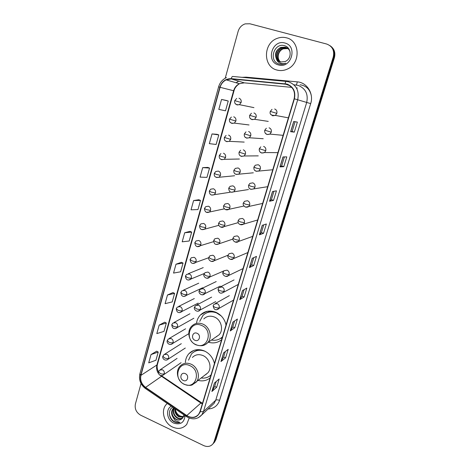 <?xml version="1.0" encoding="UTF-8"?>
<svg xmlns="http://www.w3.org/2000/svg" width="470" height="470" viewBox="0 0 470 470"><rect width="100%" height="100%" fill="white"/><g stroke="black" fill="none" stroke-linecap="round" stroke-linejoin="round"><path stroke-width="0.7" d="M214.455 363.557C212.975 357.641 209.561 353.416 204.221 350.879C198.217 348.581 193.117 349.521 188.917 353.687C186.784 356.072 185.597 358.98 185.362 362.411M226.082 324.911C224.584 318.901 221.112 314.659 215.66 312.192C209.779 310.047 204.697 310.981 200.414 315.006C198.258 317.256 196.954 320.011 196.489 323.272M282.728 116.783L283.434 116.918M311.305 95.657C309.936 89.347 306.205 85.716 300.101 84.764M198.334 380.441C202.817 381.481 206.753 380.63 210.137 377.892M208.357 342.195C213.362 343.658 217.792 342.812 221.646 339.657M213.897 442.852L215.924 439.673L334.399 57.739C335.633 52.816 334.364 48.933 330.598 46.095M141.029 383.544L135.389 404.006C134.549 408.853 136.323 412.589 140.695 415.216L203.721 445.607C207.587 447.223 210.719 446.576 213.116 443.662L214.12 441.612L333.254 56.988L333.829 57.364C335.069 52.423 333.794 48.527 330.011 45.672C333.794 48.527 335.069 52.423 333.829 57.364L215.025 440.643L333.829 57.364L334.399 57.739M212.992 443.833L215.025 440.643L212.992 443.833M286.383 37.8C283.392 37.03 280.402 37.2 277.412 38.299C263.018 42.97 262.777 66.816 276.959 70.042C280.531 71.005 284.074 70.653 287.581 68.978C300.853 63.268 300.06 40.673 286.383 37.8C283.392 37.03 280.402 37.2 277.412 38.299C263.018 42.97 262.777 66.816 276.959 70.042C280.531 71.005 284.074 70.653 287.581 68.978C300.853 63.268 300.06 40.673 286.383 37.8M167.255 403.448L166.245 404.464C160.505 410.604 164.083 423.305 172.602 427.077C178.271 429.474 182.977 428.587 186.725 424.422L189.193 418.041L186.725 424.422C182.977 428.587 178.271 429.474 172.602 427.077C164.083 423.305 160.505 410.604 166.245 404.464L167.255 403.448M286.935 84.342C293.151 86.885 295.548 91.679 294.138 98.729L199.979 411.649L198.604 414.358C195.35 417.877 191.408 418.277 186.79 415.551L145.583 387.386C141.523 384.202 139.972 380.195 140.929 375.365L220.107 87.308C221.123 83.877 223.138 81.398 226.164 79.865L231.281 78.942L286.935 84.342M287.017 84.06L231.311 78.654C225.676 78.596 221.863 81.457 219.86 87.232L140.712 375.266C139.731 380.212 141.323 384.325 145.483 387.591L186.684 415.756C192.947 419.052 197.453 417.718 200.208 411.755L294.402 98.806C295.853 91.579 293.392 86.662 287.017 84.06M216.206 381.511L214.702 386.463L211.894 391.487L216.641 387.304L219.179 378.961L214.461 383.003L211.894 391.487M214.708 386.44L216.641 387.304M225.295 351.572L223.632 357.041L220.965 361.559L225.6 357.864L228.197 349.333L223.591 352.888L220.965 361.559M223.644 357.018L225.6 357.864M234.589 320.963L232.762 326.961L230.241 330.956L234.765 327.772L237.415 319.048L232.926 322.079L230.241 330.956M232.773 326.938L234.765 327.772M244.095 289.649L242.103 296.212L239.729 299.649L244.13 296.999L246.844 288.075L242.479 290.572L239.729 299.649M242.109 296.188L244.13 296.999M294.314 132.129L292.117 131.447L290.63 131.694L294.314 132.129L297.363 122.112L293.726 121.477L290.63 131.694M283.804 166.656L281.642 165.945L279.961 166.897L283.804 166.656L286.782 156.874L282.981 156.927L279.961 166.897M273.957 191.272L271.413 199.65L269.545 201.266L273.54 200.379L276.448 190.826L272.494 191.531L269.545 201.266M271.413 199.644L273.54 200.379M263.77 224.83L261.414 232.579L259.375 234.83L263.511 233.326L266.355 223.99L262.254 225.324L259.375 234.83M261.42 232.562L263.511 233.326M253.818 257.613L251.65 264.757L249.435 267.612L253.712 265.526L256.485 256.397L252.249 258.324L249.435 267.612M251.656 264.739L253.712 265.526M333.254 56.988C334.599 50.549 332.413 46.23 326.697 44.039L249.876 23.776L245.205 23.87C241.674 25.069 239.318 27.577 238.131 31.396L225.224 78.214M172.966 292.575L167.49 294.995L165.088 303.661L172.214 301.916L174.593 293.38L172.925 292.551M164.723 322.197L159.166 325.105L156.816 333.588L163.995 331.391L166.327 323.037L164.682 322.173M156.657 351.19L151.017 354.562L148.72 362.863L155.952 360.237L158.231 352.059L156.622 351.166M198.792 199.744L193.599 200.555L191.032 209.826L197.97 209.561L200.514 200.437L198.751 199.726M207.793 167.402L202.699 167.631L200.079 177.114L206.947 177.384L209.544 168.054L207.746 167.385M216.993 134.32L212.017 133.938L209.332 143.644L216.124 144.472L218.785 134.931L216.952 134.303M226.411 100.474L221.552 99.446L218.803 109.387L225.512 110.808L228.238 101.044L226.364 100.463M181.385 262.307L175.997 264.216L173.547 273.076L180.615 271.801L183.047 263.077L181.344 262.289M184.698 232.744L182.19 241.809L189.199 241.022L191.684 232.104L189.951 231.352L184.698 232.744L191.684 232.104M281.642 165.951L284.385 156.91M292.117 131.447L295.072 121.712M193.599 200.555L200.514 200.437M202.699 167.631L209.544 168.054M212.017 133.938L218.785 134.931M221.552 99.446L228.238 101.044M175.997 264.216L183.047 263.077M167.49 294.995L174.593 293.38M159.166 325.105L166.327 323.037M151.017 354.562L158.231 352.059M280.619 62.075C276.013 59.02 277.564 50.513 283.11 48.651L287.834 48.498M280.784 62.111C276.325 58.979 277.935 50.643 283.404 48.804L287.869 48.58M279.973 61.887C274.791 59.191 276.055 49.985 281.93 48.022L287.305 48.099M280.132 61.94C275.091 59.144 276.436 50.12 282.229 48.181L287.44 48.193M276.448 59.02L280.384 62.017L285.161 61.594L286.4 60.877C292.14 57.41 291 47.429 284.82 45.778C274.157 42.118 268.394 60.589 278.54 63.844L279.057 64.008C281.183 64.572 283.293 64.384 285.378 63.432L285.807 63.215C283.68 63.973 281.653 63.897 279.732 62.992C278.111 62.169 277.018 60.847 276.448 59.02C274.38 54.026 275.808 50.149 280.737 47.388L285.261 47.159C287.346 47.77 288.897 49.127 289.908 51.236M279.503 61.699C273.898 59.338 274.897 49.585 281.037 47.546L285.554 47.317L286.882 47.834M284.855 43.017C272.018 39.069 265.48 61.881 278.457 64.919C291.2 69.125 298.086 46.025 284.855 43.017M194.974 340.298C199.315 342.372 201.477 334.987 197.018 333.271C192.665 331.232 190.544 338.582 194.974 340.298M215.554 337.243L219.114 334.793C223.932 329.77 221.141 319.535 214.25 316.962C210.213 315.482 206.735 316.134 203.816 318.924M211.488 340.039C215.765 340.809 219.431 339.745 222.486 336.849M226.023 325.093L225.447 322.679M221.206 315.928L216.582 312.908C211.318 310.987 206.771 311.833 202.946 315.446L199.738 321.345M221.176 337.983L222.445 336.996M216.188 336.802L216.829 336.649M215.307 312.051C211.835 311.187 208.645 311.61 205.731 313.326M206.641 311.78L207.106 311.334M212.334 311.61L212.828 311.328M205.243 313.607L210.231 311.04M222.116 338.077L220.553 338.412M183.276 380.459C187.53 382.586 189.633 375.424 185.262 373.638C181.003 371.541 178.941 378.679 183.276 380.459M205.208 374.948L207.863 372.822C212.299 367.922 209.467 358.146 202.852 355.514C198.739 353.934 195.25 354.586 192.383 357.47M201.371 378.015C205.143 378.456 208.363 377.428 211.03 374.931M205.531 351.519L205.196 351.366C199.821 349.316 195.262 350.162 191.507 353.904L188.517 360.19M210.507 375.413L211.012 374.995M205.848 374.437L206.289 374.29M201.336 349.944C198.463 349.762 195.914 350.461 193.675 352.059M210.889 375.395L210.448 375.495M185.668 415.504C184.052 416.684 182.207 416.843 180.128 415.974C177.331 414.54 175.733 412.208 175.334 408.976M183.177 417.207L178.806 416.802C175.839 414.922 174.558 412.231 174.958 408.718M183.294 416.961L179.199 416.455C176.432 414.74 175.122 412.231 175.275 408.935M182.695 417.983C181.073 419.111 179.246 419.175 177.219 418.177C173.477 415.592 172.431 412.243 174.076 408.119M182.801 417.842C181.209 418.77 179.481 418.77 177.613 417.83C174.07 415.445 172.942 412.243 174.241 408.23M172.766 407.22C167.672 409.775 168.66 418.7 173.971 421.725L174.399 421.948C176.309 422.83 178.177 422.994 179.998 422.43L175.11 420.656L172.472 416.279L175.798 419.41C177.554 420.209 179.217 420.233 180.78 419.487C179.258 420.162 177.672 420.074 176.015 419.216C171.861 416.156 171.015 412.495 173.489 408.242L173.788 407.919M172.472 416.279C171.15 413.453 171.356 410.886 173.083 408.577L173.771 407.907M171.292 406.209C165.299 409.229 166.909 420.156 173.765 423.106C180.504 425.15 184.263 422.653 185.045 415.621M180.78 419.487C182.636 418.611 183.635 417.031 183.776 414.752M179.998 422.43C174.746 423.147 171.221 420.521 169.417 414.558M215.924 439.673L214.12 441.612M186.79 415.551L200.872 403.054L202.323 403.871M159.63 374.995L200.872 403.054L201.724 402.831L202.494 403.295M242.167 77.333L246.104 77.15L297.234 81.856C307.033 82.456 314.025 93.7 310.688 103.612L219.572 400.411C217.863 399.723 216.576 399.664 215.724 400.228L306.704 102.437C308.402 94.094 305.553 88.413 298.15 85.393L293.891 84.782M219.572 400.411C217.628 405.827 213.821 408.683 208.157 408.959M211.817 405.545L214.091 403.43L215.724 400.228L203.457 411.585L201.771 414.916L198.234 417.765M285.09 83.695C285.454 82.103 285.883 81.345 286.365 81.416L288.668 81.845M226.499 77.579C222.539 79.406 219.913 82.491 218.615 86.827L219.86 87.232M140.712 375.266L139.866 373.897C138.673 379.795 140.501 384.654 145.353 388.467L145.559 388.608M145.483 387.591L145.353 388.467L186.619 416.696M286.212 81.404L232.773 76.463C232.18 76.381 231.692 77.115 231.311 78.654M186.684 415.756L186.467 416.596C192.283 420.051 197.382 419.487 201.771 414.916L211.712 405.645M200.208 411.755L203.457 411.585L297.686 99.775L294.402 98.806M288.709 81.856C296.458 85.017 299.455 90.992 297.686 99.775L310.688 103.612M236.181 82.779L238.596 81.21L236.081 82.749M246.104 77.15L246.027 77.691M297.234 81.856C296.917 83.924 296.47 84.964 295.912 84.97M140.929 375.365L156.904 364.984C156.122 368.163 156.763 371.183 158.813 374.044M145.583 387.386L161.345 376.441L162.385 376.358L201.477 402.667M297.346 88.072L296.353 87.843M285.049 83.983L289.814 85.681M231.281 78.942L244.306 82.849L239.412 83.719C236.528 85.164 234.595 87.508 233.613 90.757L156.904 364.984L157.462 364.303C156.792 366.518 157.133 369.085 158.484 372.005M291.758 87.373L244.576 82.879M220.107 87.308L233.995 90.839L157.462 364.303M249.552 267.524L252.355 258.277M259.481 234.765L262.354 225.289M269.651 201.225L272.594 191.513M280.061 166.879L283.075 156.927M290.724 131.7L293.815 121.495M239.847 299.537L242.585 290.507M230.365 330.827L233.038 322.009M221.094 361.412L223.702 352.8M212.023 391.322L214.579 382.909M195.92 344.61C207.758 350.32 213.785 330.099 201.524 325.422C189.604 319.929 183.888 339.945 195.92 344.61M202.159 345.638C204.38 345.291 206.242 344.287 207.746 342.618C212.728 337.413 209.82 326.732 202.67 324.018C198.481 322.461 194.88 323.125 191.86 326.021C186.349 331.109 188.817 341.896 195.996 344.815C203.128 347.042 205.343 344.704 207.746 342.618L219.114 334.793M220.712 338.306L222.345 337.331M184.346 384.248C195.949 390.1 201.8 370.472 189.786 365.613C178.112 359.967 172.555 379.402 184.346 384.248M192.113 384.895L196.184 382.163C200.766 377.087 197.811 366.888 190.949 364.121C186.69 362.452 183.077 363.11 180.122 366.095C175.016 371.136 177.537 381.434 184.405 384.384C188.165 385.559 190.814 385.7 192.359 384.807L207.863 372.822M198.052 349.621L193.358 352.271M210.208 375.659L210.954 375.183M270.843 114.41L272.641 115.808L275.35 115.403L276.842 113.37C277.265 111.237 276.536 109.774 274.656 108.981M276.842 113.37L270.297 111.413L272.012 109.357M265.468 133.345L267.107 134.537L269.903 134.091L271.266 132.17C271.683 130.061 270.961 128.61 269.099 127.805M271.266 132.17L264.774 130.196L266.361 128.222M260.18 152.045L261.643 153.038L264.51 152.55L265.762 150.729C266.173 148.649 265.456 147.198 263.611 146.387M265.762 150.729L259.322 148.737L260.797 146.846M260.327 169.059C260.733 167.003 260.022 165.558 258.189 164.735L255.316 165.223L253.935 167.05L256.132 168.09L260.327 169.059L259.176 170.78C255.333 171.873 253.589 170.633 253.935 167.05M254.999 170.522L256.25 171.303L272.477 169.782M254.963 187.154C255.357 185.121 254.652 183.688 252.842 182.854L249.911 183.371L248.618 185.133L250.774 186.255L254.963 187.154L253.9 188.787C250.064 189.98 248.301 188.764 248.618 185.133M249.917 188.77L250.921 189.339L267.436 186.725M249.664 205.032C250.052 203.022 249.353 201.589 247.555 200.743L244.582 201.289L243.366 202.993L245.487 204.192L249.664 205.032L248.677 206.577C245.228 208.692 242.285 204.808 243.366 202.993M244.929 206.776L245.663 207.153L262.448 203.475M244.429 222.68C244.811 220.694 244.118 219.273 242.338 218.421L239.33 218.985L238.178 220.63L240.258 221.905L244.429 222.68L243.513 224.155C240.399 226.011 237.268 223.397 238.178 220.63M240.035 224.548L243.513 224.155L257.507 220.036M239.259 240.117C239.635 238.155 238.948 236.739 237.18 235.875L234.142 236.457L233.05 238.055C233.026 238.413 233.708 238.86 235.1 239.4C236.998 240.058 238.384 240.299 239.259 240.117L238.408 241.515C236.292 243.713 231.845 240.722 233.05 238.055M235.223 242.079L238.408 241.515L252.619 236.404M234.148 257.343C234.524 255.398 233.837 253.988 232.086 253.118L229.031 253.712L227.991 255.263C227.956 255.662 228.626 256.132 230 256.685C231.88 257.349 233.267 257.566 234.148 257.343L233.361 258.67C231.269 260.944 226.757 257.901 227.991 255.263M230.482 259.364L233.361 258.67L247.784 252.596M229.107 274.357C229.478 272.436 228.79 271.031 227.057 270.15L223.979 270.755L222.992 272.265C222.945 272.7 223.603 273.193 224.966 273.757C226.834 274.427 228.214 274.627 229.107 274.357L228.367 275.626C226.323 277.94 221.746 274.926 222.992 272.265M225.8 276.407L228.367 275.626L242.996 268.599M224.12 291.165C224.484 289.267 223.808 287.869 222.087 286.976L218.996 287.587L218.051 289.062C217.992 289.532 218.638 290.055 219.989 290.625C221.84 291.3 223.221 291.482 224.12 291.165L223.426 292.375C220.395 294.103 218.597 292.998 218.051 289.062M221.159 293.209L223.426 292.375L238.261 284.426M219.196 307.774C219.555 305.894 218.885 304.501 217.175 303.602L214.079 304.219L213.168 305.659C213.098 306.164 213.733 306.704 215.072 307.286C216.911 307.968 218.286 308.132 219.196 307.774L218.544 308.925C215.518 310.694 213.727 309.607 213.168 305.659M216.553 309.789L233.549 300.095M250.41 118.499L252.014 119.656L254.587 119.31L256.109 117.259C256.514 115.156 255.797 113.711 253.959 112.923M256.109 117.259L249.676 115.326L251.444 113.252M245.234 137.175L246.68 138.145L249.335 137.757L250.733 135.812C251.133 133.733 250.416 132.299 248.595 131.5M250.733 135.812L244.347 133.862L245.992 131.864M240.152 155.623L241.404 156.404L244.13 155.981L245.422 154.137C245.816 152.08 245.105 150.647 243.301 149.842M245.422 154.137L239.083 152.168L240.628 150.236M240.176 172.226C240.564 170.199 239.859 168.771 238.073 167.954L235.335 168.383L233.884 170.252L235.964 171.28L240.176 172.226L238.983 173.982C235.188 174.928 233.49 173.683 233.884 170.252M235.165 173.841L236.199 174.435L253.336 172.801M235 190.097C235.376 188.088 234.683 186.672 232.909 185.838L230.118 186.296L228.749 188.106L230.793 189.21L235 190.097L233.895 191.766C230.535 192.959 228.82 191.742 228.749 188.106M230.265 191.831L231.058 192.248L248.46 189.545M229.883 207.746C230.259 205.76 229.566 204.35 227.803 203.51L224.971 203.986L223.679 205.743L225.688 206.923L229.883 207.746L228.855 209.332C225.3 211.277 222.721 207.499 223.679 205.743M225.447 209.585L228.855 209.332L243.636 206.101M224.83 225.177C225.195 223.215 224.507 221.811 222.768 220.965L219.895 221.464L218.667 223.162L220.642 224.419C222.522 225.065 223.92 225.318 224.83 225.177L223.873 226.693C221.699 228.726 217.51 225.688 218.667 223.162M220.712 227.11L223.873 226.693L238.243 222.639M219.837 242.403C220.201 240.458 219.519 239.06 217.786 238.202L214.884 238.719L213.721 240.376L215.66 241.703C217.528 242.35 218.914 242.585 219.837 242.403L218.944 243.842C215.583 245.281 213.838 244.124 213.721 240.376M216.047 244.394L218.944 243.842L232.92 239.066M214.902 259.416C215.26 257.495 214.584 256.103 212.869 255.239L209.943 255.762L208.833 257.378L210.736 258.776C212.587 259.428 213.979 259.646 214.902 259.416L214.073 260.791C211.377 263 207.64 259.481 208.833 257.378M211.441 261.443L214.073 260.791L227.997 255.234M210.031 276.225C210.384 274.327 209.714 272.941 208.01 272.065L205.061 272.606L204.004 274.18L205.872 275.643C207.711 276.301 209.097 276.501 210.031 276.225L209.25 277.535C206.336 279.809 202.823 276.137 204.004 274.18M206.888 278.264L223.755 270.961M205.214 292.839C205.566 290.959 204.897 289.579 203.21 288.697L200.249 289.238L199.227 290.777L201.066 292.305C202.893 292.975 204.274 293.151 205.214 292.839L204.485 294.091C201.413 296.423 198.07 292.646 199.227 290.777M202.376 294.86L220.236 286.13M200.455 309.248C200.802 307.392 200.138 306.017 198.463 305.13L195.491 305.676L194.515 307.18L196.319 308.772C198.129 309.448 199.509 309.607 200.455 309.248L199.768 310.447C196.636 312.838 193.358 309.007 194.515 307.18M197.899 311.24L215.701 301.605M235.511 103.817L237.086 104.939L239.453 104.675L241.122 102.519C241.515 100.415 240.805 98.982 238.989 98.212M241.122 102.519L234.742 100.615L236.686 98.453M230.453 122.464L231.875 123.422L234.324 123.117L235.87 121.06C236.251 118.986 235.546 117.559 233.749 116.777M235.87 121.06L229.53 119.145L231.352 117.054M225.471 140.888L226.722 141.67L229.254 141.335L230.676 139.373C231.058 137.322 230.359 135.9 228.573 135.107M230.676 139.373L224.39 137.446L226.094 135.425M220.577 159.083L221.634 159.694L224.237 159.324L225.553 157.462C225.929 155.429 225.23 154.013 223.462 153.214M225.553 157.462L221.317 156.469L219.308 155.523L220.912 153.561M220.489 175.322C220.859 173.318 220.172 171.908 218.415 171.098L215.8 171.474L214.291 173.377L216.265 174.399L220.489 175.322L219.267 177.102C215.518 177.913 213.856 176.673 214.291 173.377M215.765 177.049L216.611 177.501L234.618 175.757M215.489 192.97C215.853 190.984 215.166 189.58 213.433 188.764L210.766 189.163L209.332 191.008L211.271 192.107L215.489 192.97L214.355 194.662C211.001 195.732 209.326 194.515 209.332 191.008M211.036 194.792L211.647 195.085L229.9 192.3M210.548 210.401C210.912 208.439 210.231 207.041 208.504 206.213L205.795 206.63L204.438 208.433L206.342 209.596L210.548 210.401L209.491 212.017C206.436 213.233 204.75 212.035 204.438 208.433M206.383 212.299L209.491 212.017L224.431 208.833M205.672 227.621C206.025 225.682 205.349 224.29 203.639 223.45L200.89 223.89L199.603 225.641L201.471 226.875L205.672 227.621L204.685 229.166C201.313 230.388 199.615 229.213 199.603 225.641M201.795 229.583L204.685 229.166L218.814 225.33M200.849 244.635C201.201 242.714 200.525 241.333 198.834 240.481L196.055 240.94L194.821 242.649L196.66 243.948L200.849 244.635L199.926 246.11C196.883 247.437 195.185 246.28 194.821 242.649M197.271 246.638L213.621 241.633M196.084 261.443C196.431 259.546 195.761 258.171 194.081 257.313L191.278 257.777L190.103 259.446L191.907 260.815C193.728 261.467 195.121 261.678 196.084 261.443L195.22 262.853C192.16 264.211 190.456 263.077 190.103 259.446M192.8 263.47L208.756 257.713M191.378 278.058C191.719 276.178 191.055 274.809 189.387 273.945L186.561 274.421L185.433 276.055L187.213 277.482C189.016 278.14 190.403 278.328 191.378 278.058L190.567 279.403C187.53 280.825 185.82 279.703 185.433 276.055M188.382 280.079L204.297 273.487M186.725 294.473C187.06 292.616 186.402 291.253 184.751 290.378L181.908 290.86L180.821 292.458L182.572 293.956C184.363 294.614 185.744 294.79 186.725 294.473L185.961 295.759C182.953 297.24 181.238 296.141 180.821 292.458M183.999 296.476L202.594 287.793M182.131 310.694C182.46 308.861 181.808 307.498 180.169 306.616L177.308 307.104L176.268 308.673L177.983 310.229C179.757 310.899 181.144 311.052 182.131 310.694L181.408 311.933C178.388 313.437 176.673 312.35 176.268 308.673M179.652 312.662L198.205 303.097M177.584 326.732C177.913 324.911 177.261 323.56 175.633 322.673L172.766 323.16L171.762 324.7L173.448 326.315C175.216 326.991 176.591 327.126 177.584 326.732L176.908 327.913C173.894 329.464 172.179 328.389 171.762 324.7M175.339 328.647L193.857 318.243M173.095 342.577C173.418 340.779 172.772 339.434 171.156 338.535L168.284 339.029L167.308 340.544L168.971 342.213C170.722 342.894 172.096 343.012 173.095 342.577L172.455 343.711C168.953 346.061 166.274 342.137 167.308 340.544M171.057 344.434L188.799 333.682M168.654 358.246C168.971 356.466 168.331 355.126 166.733 354.221L163.848 354.709L162.908 356.201L164.541 357.929C166.28 358.616 167.649 358.722 168.654 358.246L168.049 359.333C164.482 361.73 161.88 357.764 162.908 356.201M166.809 360.038L185.303 348.035M164.265 373.732C164.582 371.97 163.942 370.636 162.356 369.726L159.471 370.213L158.56 371.682L160.158 373.468C161.886 374.155 163.255 374.243 164.265 373.732L163.695 374.778C159.97 377.21 157.567 373.18 158.56 371.682M162.585 375.454L181.091 362.693M193.628 350.473L188.917 353.687M206.653 311.434L200.414 315.006M214.925 441.712L213.116 443.662M218.615 86.827L139.866 373.897M226.164 79.865L239.412 83.719C236.439 85.704 234.63 88.078 233.995 90.839M161.41 375.636L162.05 376.129M283.404 48.804L283.11 48.651M282.229 48.181L281.93 48.022M281.037 47.546L280.737 47.388M220.841 338.218L222.345 337.325M210.296 375.589L210.959 375.172M287.904 117.758L275.35 115.403C271.125 115.632 269.439 114.304 270.297 111.413M282.711 135.301L269.903 134.091C265.133 135.648 264.381 131.864 264.774 130.196M277.57 152.638L264.51 152.55C259.804 154.248 258.888 150.412 259.322 148.737M234.06 279.926L220.565 286.788M229.337 295.654L215.46 303.438M268.252 121.401L254.587 119.31C250.81 119.921 249.171 118.593 249.676 115.326M263.235 138.732L249.335 137.757C245.557 138.515 243.895 137.216 244.347 133.862M258.259 155.87L244.13 155.981C240.329 156.81 238.643 155.541 239.083 152.168M216.218 281.565L201.783 288.504M211.641 297.116L196.859 304.948M253.953 107.636L239.453 104.675C235.77 105.069 234.201 103.711 234.742 100.615M249.047 124.961L234.324 123.117C230.611 123.622 229.013 122.294 229.53 119.145M244.189 142.087L229.254 141.335C225.512 141.946 223.89 140.648 224.39 137.446M239.377 159.019L224.237 159.324C220.489 160.035 218.85 158.766 219.308 155.523M203.228 267.618L188.229 273.74M198.739 283.175L183.4 290.178M194.31 298.556L178.653 306.428M189.927 313.766L173.976 322.502M185.591 328.806L169.364 338.388M181.308 343.682L164.829 354.092M177.078 358.399L160.352 369.62M173.489 408.242L173.083 408.577"/></g></svg>
